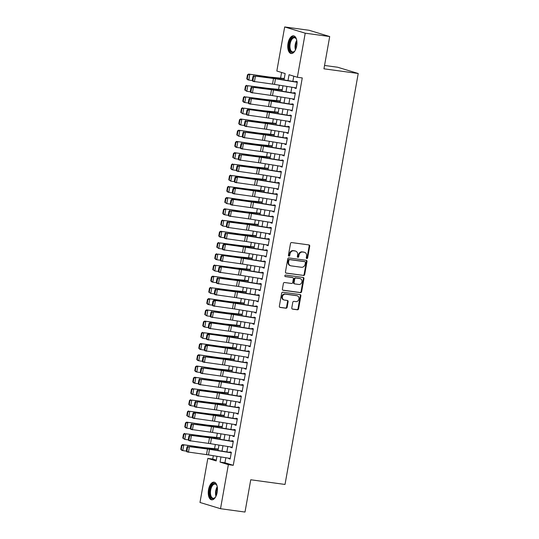<?xml version="1.0" encoding="UTF-8"?>
<svg xmlns="http://www.w3.org/2000/svg" width="539" height="539" viewBox="0 0 539 539"><rect width="100%" height="100%" fill="white"/><g stroke="black" fill="none" stroke-linecap="round" stroke-linejoin="round"><path stroke-width="0.81" d="M306.832 258.552A0.788 0.674 106.9 0 0 307.648 257.871L309.73 246.161A1.125 0.97 106.9 0 0 308.968 244.928L291.666 242.57A1.125 0.97 106.9 0 0 290.508 243.54L288.419 255.25A0.788 0.674 106.9 0 0 289.766 255.432L290.036 253.916A3.591 3.093 106.9 0 1 293.742 250.81L295.183 251.006A3.591 3.093 106.9 0 1 295.601 251.1A3.591 3.093 106.9 0 1 297.629 254.954L297.36 256.47A0.788 0.674 106.9 0 0 298.707 256.652L298.977 255.136A3.591 3.093 106.9 0 1 302.682 252.03L304.124 252.225A3.591 3.093 106.9 0 1 304.542 252.319A3.591 3.093 106.9 0 1 306.57 256.173L306.3 257.689A0.788 0.674 106.9 0 0 306.832 258.552M306.489 258.376A0.788 0.674 106.9 0 0 307.089 257.703L309.177 245.993A1.125 0.97 106.9 0 0 308.78 244.901M288.608 255.937A0.788 0.674 106.9 0 0 289.214 255.264L289.483 253.748L290.036 253.916M297.548 257.157A0.788 0.674 106.9 0 0 298.155 256.483L298.424 254.967L298.977 255.136M208.519 489.675A8.92 4.48 97.8 0 1 214.057 482.156A8.92 4.48 97.8 0 1 217.183 492.309A8.92 4.48 97.8 0 1 211.645 499.828A8.92 4.48 97.8 0 1 208.519 489.675M288.021 43.356A8.92 4.48 97.8 0 1 293.56 35.837A8.92 4.48 97.8 0 1 296.679 45.99A8.92 4.48 97.8 0 1 291.148 53.509A8.92 4.48 97.8 0 1 288.021 43.356M291.794 307.89A1.125 0.97 106.9 0 0 292.562 309.123L297.413 309.79A1.125 0.97 106.9 0 0 298.572 308.82L300.89 295.81A1.125 0.97 106.9 0 0 300.122 294.577L282.82 292.219A1.125 0.97 106.9 0 0 281.661 293.189L279.35 306.192A1.125 0.97 106.9 0 0 280.112 307.425L285.973 308.227A1.125 0.97 106.9 0 0 287.132 307.257L288.122 301.692A1.125 0.97 106.9 0 0 287.361 300.459L284.451 300.061A3.005 2.587 106.9 0 1 284.1 299.987A3.005 2.587 106.9 0 1 282.449 296.558A3.005 2.587 106.9 0 1 285.502 294.166L296.895 295.716A3.005 2.587 106.9 0 1 297.238 295.796A3.005 2.587 106.9 0 1 298.896 299.219A3.005 2.587 106.9 0 1 295.844 301.618L293.944 301.355A1.125 0.97 106.9 0 0 292.785 302.325L291.794 307.89M284.019 79.954L285.158 73.553L276.83 71.02L284.68 26.95L309.164 30.292L329.706 36.537L323.952 68.817L358.226 73.493L285.023 484.446L250.75 479.771L245.002 512.05L220.518 508.708L199.982 502.463L207.832 458.393L216.159 460.926L216.981 456.297M329.706 36.537L305.222 33.196L297.373 77.266L289.045 74.732L288.001 80.601M225.834 457.732L224.938 462.772L233.266 465.305L302.271 77.939L297.373 77.266M233.266 465.305L228.368 464.638L220.518 508.708M303.518 275.51A1.125 0.97 106.9 0 0 304.676 274.54L306.994 261.536A1.125 0.97 106.9 0 0 306.226 260.303L288.924 257.945A1.125 0.97 106.9 0 0 287.772 258.915L285.454 271.919A1.125 0.97 106.9 0 0 286.216 273.152L302.965 275.341A1.125 0.97 106.9 0 0 304.124 274.371L306.435 261.368A1.125 0.97 106.9 0 0 306.037 260.276M303.942 278.676L301.624 291.68A1.125 0.97 106.9 0 1 300.466 292.65L283.164 290.292A1.125 0.97 106.9 0 1 282.402 289.059L283.393 283.487A1.125 0.97 106.9 0 1 284.552 282.517L291.565 283.474A1.125 0.97 106.9 0 0 292.724 282.503L293.378 278.811A1.125 0.97 106.9 0 0 292.616 277.578L285.313 276.581A0.788 0.674 106.9 0 1 285.582 275.038L303.174 277.444A1.125 0.97 106.9 0 1 303.942 278.676L303.383 278.508L301.065 291.511L301.624 291.68M294.826 87.689L294.759 88.079L296.147 88.504L297.346 81.766L295.958 81.342L295.823 82.076M292.825 98.92L292.758 99.311L294.146 99.728L295.345 92.991L293.957 92.573L293.822 93.308M290.824 110.145L290.757 110.535L292.145 110.96L293.344 104.222L291.956 103.798L291.828 104.532M288.823 121.376L288.756 121.767L290.144 122.185L291.343 115.447L289.955 115.029L289.827 115.764M286.822 132.601L286.755 132.992L288.143 133.416L289.342 126.678L287.954 126.254L287.826 126.988M284.828 143.832L284.754 144.223L286.142 144.641L287.341 137.903L285.953 137.485L285.825 138.22M282.827 155.057L282.753 155.448L284.141 155.872L285.347 149.135L283.959 148.71L283.824 149.444M280.826 166.288L280.758 166.679L282.146 167.097L283.346 160.359L281.958 159.942L281.823 160.676M278.825 177.513L278.757 177.904L280.145 178.328L281.345 171.591L279.957 171.166L279.822 171.901M276.824 188.744L276.756 189.135L278.144 189.553L279.343 182.815L277.956 182.398L277.828 183.132M274.823 199.969L274.755 200.36L276.143 200.784L277.342 194.047L275.955 193.622L275.827 194.357M272.822 211.2L272.754 211.591L274.142 212.009L275.341 205.271L273.953 204.854L273.825 205.588M270.827 222.432L270.753 222.816L272.141 223.24L273.34 216.503L271.952 216.078L271.824 216.813M268.826 233.656L268.752 234.047L270.14 234.465L271.346 227.727L269.958 227.31L269.823 228.044M266.825 244.888L266.758 245.272L268.146 245.696L269.345 238.959L267.957 238.534L267.822 239.269M264.824 256.113L264.757 256.503L266.145 256.921L267.344 250.184L265.956 249.766L265.821 250.5M262.823 267.344L262.756 267.728L264.144 268.152L265.343 261.415L263.955 260.991L263.827 261.725M260.822 278.569L260.755 278.959L262.143 279.377L263.342 272.646L261.954 272.222L261.826 272.956M258.821 289.8L258.754 290.184L260.142 290.609L261.341 283.871L259.953 283.447L259.825 284.181M256.827 301.025L256.753 301.416L258.141 301.833L259.34 295.102L257.952 294.678L257.824 295.412M254.826 312.256L254.752 312.64L256.14 313.065L257.346 306.327L255.958 305.903L255.823 306.637M252.825 323.481L252.757 323.872L254.145 324.296L255.345 317.559L253.957 317.134L253.822 317.869M250.824 334.712L250.756 335.096L252.144 335.521L253.343 328.783L251.956 328.359L251.821 329.093M248.823 345.937L248.755 346.328L250.143 346.752L251.342 340.015L249.955 339.59L249.826 340.325M246.822 357.168L246.754 357.552L248.142 357.977L249.341 351.239L247.953 350.815L247.825 351.549M244.827 368.393L244.753 368.784L246.141 369.208L247.34 362.471L245.952 362.046L245.824 362.781M242.826 379.624L242.752 380.008L244.14 380.433L245.339 373.695L243.951 373.278L243.823 374.005M240.825 390.849L240.758 391.24L242.146 391.664L243.345 384.927L241.957 384.502L241.822 385.237M238.824 402.081L238.757 402.465L240.145 402.889L241.344 396.152L239.956 395.734L239.821 396.468M236.823 413.305L236.756 413.696L238.144 414.12L239.343 407.383L237.955 406.958L237.827 407.693M234.822 424.537L234.755 424.921L236.143 425.345L237.342 418.608L235.954 418.19L235.826 418.924M232.821 435.761L232.754 436.152L234.142 436.577L235.341 429.839L233.953 429.415L233.825 430.149M230.827 446.993L230.753 447.383L232.141 447.801L233.34 441.064L231.952 440.646L231.824 441.38M293.802 76.181L292.872 81.389M291.842 87.203L290.871 92.62M289.841 98.435L288.877 103.845M287.839 109.66L286.876 115.076M285.838 120.891L284.875 126.301M283.837 132.116L282.874 137.533M281.836 143.347L280.873 148.757M279.835 154.572L278.872 159.989M277.841 165.803L276.878 171.213M275.84 177.035L274.877 182.445M273.839 188.259L272.875 193.669M271.838 199.491L270.874 204.901M269.837 210.715L268.873 216.126M267.836 221.947L266.872 227.357M265.842 233.171L264.871 238.588M263.841 244.403L262.877 249.813M261.839 255.627L260.876 261.044M259.838 266.859L258.875 272.269M257.837 278.084L256.874 283.501M255.836 289.315L254.873 294.725M253.835 300.54L252.872 305.957M251.841 311.771L250.871 317.181M249.84 322.996L248.877 328.413M247.839 334.227L246.875 339.637M245.838 345.452L244.874 350.869M243.837 356.683L242.873 362.093M241.836 367.908L240.872 373.325M239.835 379.139L238.871 384.55M237.84 390.364L236.87 395.781M235.839 401.595L234.876 407.006M233.838 412.82L232.875 418.237M231.837 424.052L230.874 429.462M229.836 435.276L228.873 440.693M227.835 446.508L226.872 451.918M228.826 458.217L228.752 458.608L230.14 459.033L231.346 452.295L229.958 451.871L229.823 452.605M281.587 72.469L280.576 78.142M279.323 85.175L278.575 89.366M277.329 96.4L276.581 100.598M275.328 107.632L274.58 111.829M273.327 118.856L272.579 123.054M271.326 130.088L270.578 134.285M269.325 141.312L268.577 145.51M267.324 152.544L266.576 156.741M265.323 163.768L264.582 167.966M263.328 175L262.581 179.197M261.327 186.224L260.58 190.422M259.326 197.456L258.579 201.653M257.325 208.687L256.577 212.878M255.324 219.912L254.576 224.109M253.323 231.143L252.575 235.334M251.322 242.368L250.581 246.566M249.328 253.599L248.58 257.79M247.327 264.824L246.579 269.022M245.326 276.056L244.578 280.246M243.325 287.28L242.577 291.478M241.324 298.512L240.576 302.702M239.323 309.736L238.575 313.934M237.322 320.968L236.581 325.158M235.327 332.192L234.58 336.39M233.326 343.424L232.578 347.615M231.325 354.649L230.577 358.846M229.324 365.88L228.576 370.071M227.323 377.105L226.575 381.302M225.322 388.336L224.574 392.527M223.328 399.561L222.58 403.758M221.327 410.792L220.579 414.983M219.326 422.017L218.578 426.214M217.325 433.248L216.577 437.439M215.324 444.473L214.576 448.67M213.323 455.704L212.73 459.06L216.294 460.144M358.226 73.493L337.683 67.247L324.552 65.455M284.68 26.95L305.222 33.196M212.73 459.06L207.832 458.393M218.019 450.483L218.982 445.066M220.02 439.251L220.983 433.841M222.021 428.027L222.984 422.61M224.015 416.795L224.985 411.385M226.016 405.571L226.98 400.154M228.017 394.339L228.981 388.929M230.018 383.114L230.982 377.698M232.019 371.883L232.983 366.473M234.02 360.658L234.984 355.241M236.021 349.427L236.985 344.017M238.016 338.202L238.979 332.785M240.017 326.971L240.98 321.561M242.018 315.746L242.981 310.329M244.019 304.515L244.982 299.105M246.02 293.29L246.983 287.873M248.021 282.059L248.984 276.648M250.015 270.834L250.985 265.417M252.016 259.603L252.98 254.192M254.017 248.378L254.981 242.961M256.018 237.147L256.982 231.736M258.019 225.922L258.983 220.505M260.02 214.69L260.984 209.28M262.021 203.466L262.985 198.049M264.016 192.234L264.986 186.824M266.017 181.01L266.98 175.593M268.018 169.778L268.981 164.368M270.019 158.554L270.982 153.137M272.02 147.322L272.983 141.912M274.021 136.091L274.984 130.681M276.022 124.866L276.985 119.456M278.016 113.635L278.986 108.224M280.017 102.41L280.981 96.993M282.018 91.179L282.982 85.768M220.963 456.944L220.047 462.105L228.368 464.638M286.964 86.415L286 91.825M284.963 97.64L283.999 103.057M282.962 108.871L281.998 114.281M280.967 120.096L279.997 125.513M278.966 131.327L278.003 136.738M276.965 142.559L276.002 147.969M274.964 153.783L274.001 159.194M272.963 165.015L272 170.425M270.962 176.24L269.999 181.65M268.961 187.471L267.998 192.881M266.967 198.696L266.003 204.113M264.966 209.927L264.002 215.337M262.965 221.152L262.001 226.569M260.964 232.383L260 237.793M258.963 243.608L257.999 249.025M256.962 254.839L255.998 260.249M254.967 266.064L253.997 271.481M252.966 277.295L252.003 282.705M250.965 288.52L250.002 293.937M248.964 299.751L248.001 305.162M246.963 310.976L246 316.393M244.962 322.207L243.999 327.618M242.961 333.432L241.998 338.849M240.967 344.664L239.996 350.074M238.966 355.888L238.002 361.305M236.965 367.12L236.001 372.53M234.964 378.344L234 383.761M232.963 389.576L231.999 394.986M230.962 400.8L229.998 406.217M228.96 412.032L227.997 417.442M226.966 423.256L225.996 428.673M224.965 434.488L224.002 439.898M222.964 445.713L222.001 451.13M224.938 462.772L220.047 462.105M294.759 88.079L296.187 88.275M292.758 99.311L294.186 99.499M290.757 110.535L292.185 110.731M288.756 121.767L290.184 121.955M286.755 132.992L288.183 133.187M284.754 144.223L286.182 144.418M282.753 155.448L284.181 155.643M280.758 166.679L282.187 166.874M278.757 177.904L280.186 178.099M276.756 189.135L278.185 189.33M274.755 200.36L276.184 200.555M272.754 211.591L274.183 211.787M270.753 222.816L272.182 223.011M268.752 234.047L270.18 234.243M266.758 245.272L268.186 245.467M264.757 256.503L266.185 256.699M262.756 267.728L264.184 267.923M260.755 278.959L262.183 279.155M258.754 290.184L260.182 290.38M256.753 301.416L258.181 301.611M254.752 312.64L256.18 312.836M252.757 323.872L254.186 324.067M250.756 335.096L252.185 335.292M248.755 346.328L250.184 346.523M246.754 357.552L248.183 357.748M244.753 368.784L246.182 368.979M242.752 380.008L244.18 380.204M240.758 391.24L242.186 391.435M238.757 402.465L240.185 402.66M236.756 413.696L238.184 413.891M234.755 424.921L236.183 425.116M232.754 436.152L234.182 436.347M230.753 447.383L232.181 447.572M228.752 458.608L230.18 458.804M304.542 252.319L303.983 252.151A3.591 3.093 106.9 0 0 303.565 252.057L304.124 252.225M298.424 254.967A3.591 3.093 106.9 0 1 302.123 251.861L303.565 252.057M295.601 251.1L295.042 250.931A3.591 3.093 106.9 0 0 294.631 250.837L295.183 251.006M289.483 253.748A3.591 3.093 106.9 0 1 293.189 250.642L294.631 250.837M285.852 273.01L302.965 275.341M305.431 262.567A0.788 0.674 106.9 0 0 304.899 261.698L289.712 259.63A0.788 0.674 106.9 0 0 288.897 260.31L288.614 261.907A3.591 3.093 106.9 0 0 290.642 265.761A3.591 3.093 106.9 0 0 291.06 265.855L301.442 267.27A3.591 3.093 106.9 0 0 305.148 264.164L305.431 262.567M304.522 261.583A0.788 0.674 106.9 0 0 304.34 261.53L304.899 261.698M290.642 265.761L290.09 265.592A3.591 3.093 106.9 0 1 288.062 261.738L288.345 260.142A0.788 0.674 106.9 0 1 289.153 259.461L304.34 261.53M282.8 290.144L299.913 292.482A1.125 0.97 106.9 0 0 301.065 291.511M292.313 277.491A1.125 0.97 106.9 0 0 292.064 277.41L285.01 276.446M298.849 284.471A3.005 2.587 106.9 0 0 301.901 282.072A3.005 2.587 106.9 0 0 300.243 278.65A3.005 2.587 106.9 0 0 299.9 278.575L295.884 278.023A1.125 0.97 106.9 0 0 294.725 279L294.072 282.692A1.125 0.97 106.9 0 0 294.833 283.925L298.849 284.471M300.243 278.65L299.691 278.481A3.005 2.587 106.9 0 0 299.34 278.407L299.9 278.575M294.281 283.757A1.125 0.97 106.9 0 1 293.512 282.524L294.173 278.831A1.125 0.97 106.9 0 1 295.332 277.854L299.34 278.407M303.383 278.508A1.125 0.97 106.9 0 0 302.985 277.417M297.238 295.796L296.686 295.628A3.005 2.587 106.9 0 0 296.335 295.547L296.895 295.716M284.1 299.987L283.548 299.819A3.005 2.587 106.9 0 1 281.89 296.389A3.005 2.587 106.9 0 1 284.949 293.998L296.335 295.547M279.748 307.284L285.421 308.059A1.125 0.97 106.9 0 0 286.58 307.089L287.57 301.523A1.125 0.97 106.9 0 0 287.172 300.432M292.192 308.982L296.861 309.622A1.125 0.97 106.9 0 0 298.013 308.645L300.331 295.642A1.125 0.97 106.9 0 0 299.933 294.55M284.275 78.505L269.951 77.09A5.713 0.398 -169.9 0 1 268.22 76.875L248.587 74.065L269.426 77.272A8.577 0.6 10.1 0 0 272.02 77.596L284.221 78.802M247.96 74.995L247.475 74.84L246.774 78.768L247.26 78.93L247.96 74.995L249.793 74.463L248.796 80.075L252.353 80.587M247.26 78.93L248.796 80.075L247.583 79.678L246.774 78.768M247.475 74.84L248.587 74.065M296.248 87.924L274.492 84.387A5.713 0.398 10.1 0 0 272.512 84.097L252.858 81.315L252.259 80.446L252.885 80.628L253.586 76.7L252.959 76.518L252.259 80.446M297.245 82.305L275.49 78.775A5.713 0.398 10.1 0 0 273.509 78.485L255.419 76.147L271.946 78.04A8.577 0.6 -169.9 0 1 274.924 78.478L295.864 81.874M253.586 76.7L255.419 76.147L254.421 81.76L252.885 80.628M253.862 75.703L252.959 76.518M295.183 50.457A7.714 3.881 97.8 0 1 294.523 51.299A7.714 3.881 97.8 0 1 290.332 51.171A7.714 3.881 97.8 0 1 289.389 43.639A7.714 3.881 97.8 0 1 292.461 37.622A7.714 3.881 97.8 0 1 296.221 38.862A7.714 3.881 97.8 0 1 296.632 39.852M296.349 39.125A7.148 3.591 -82.2 0 0 294.59 37.764A7.148 3.591 -82.2 0 0 290.157 43.787A7.148 3.591 -82.2 0 0 292.657 51.926A7.148 3.591 -82.2 0 0 294.718 51.084M294.099 35.978A8.86 4.453 -82.2 0 0 288.83 43.47A8.86 4.453 -82.2 0 0 291.707 53.516M215.681 496.776A7.714 3.881 97.8 0 1 215.021 497.625A7.714 3.881 97.8 0 1 214.34 498.231A7.714 3.881 97.8 0 1 209.711 493.899A7.714 3.881 97.8 0 1 212.932 483.961A7.714 3.881 97.8 0 1 216.718 485.181A7.714 3.881 97.8 0 1 217.129 486.171M216.846 485.444A7.148 3.591 -82.2 0 0 215.088 484.083A7.148 3.591 -82.2 0 0 213.471 484.561A7.148 3.591 -82.2 0 0 210.439 492.242A7.148 3.591 -82.2 0 0 213.161 498.245A7.148 3.591 -82.2 0 0 214.778 497.766A7.148 3.591 -82.2 0 0 215.216 497.403M214.596 482.297A8.86 4.453 -82.2 0 0 212.824 482.904A8.86 4.453 -82.2 0 0 209.071 492.208A8.86 4.453 -82.2 0 0 212.204 499.835M282.274 89.737L267.95 88.315A5.713 0.398 -169.9 0 1 266.219 88.106L247.792 85.694L267.425 88.497A8.577 0.6 10.1 0 0 270.019 88.82L282.227 90.026M245.959 86.227L245.474 86.065L244.773 90L245.258 90.154L245.959 86.227L247.792 85.694L246.795 91.307L250.359 91.819M245.258 90.154L246.795 91.307L244.773 90M245.474 86.065L246.586 85.297M280.273 100.961L265.949 99.547A5.713 0.398 -169.9 0 1 264.218 99.331L245.791 96.919L265.431 99.728A8.577 0.6 10.1 0 0 268.018 100.052L280.226 101.258M243.958 97.451L243.473 97.296L242.772 101.224L243.257 101.386L243.958 97.451L245.791 96.919L244.794 102.531L248.358 103.043M243.257 101.386L244.794 102.531L243.588 102.134L242.772 101.224M243.473 97.296L244.585 96.521M278.279 112.193L263.948 110.771A5.713 0.398 -169.9 0 1 262.224 110.562L243.79 108.15L263.43 110.96A8.577 0.6 10.1 0 0 266.023 111.277L278.225 112.483M241.957 108.683L241.472 108.521L240.778 112.456L241.256 112.611L241.957 108.683L243.79 108.15L242.793 113.763L246.357 114.275M241.256 112.611L242.793 113.763L240.778 112.456M241.472 108.521L242.584 107.753M276.278 123.418L261.947 122.003A5.713 0.398 -169.9 0 1 260.222 121.787L240.583 118.978L261.428 122.185A8.577 0.6 10.1 0 0 264.022 122.508L276.224 123.714M239.956 119.907L239.478 119.752L238.777 123.68L239.255 123.842L239.956 119.907L241.795 119.375L240.792 124.987L244.356 125.499M239.255 123.842L240.792 124.987L239.585 124.59L238.777 123.68M239.478 119.752L240.583 118.978M294.247 99.149L272.491 95.619A5.713 0.398 10.1 0 0 270.511 95.329L250.857 92.54L250.258 91.677L250.884 91.852L251.585 87.924L250.958 87.749L250.258 91.677M295.244 93.537L273.489 90.006A5.713 0.398 10.1 0 0 271.508 89.71L253.418 87.372L269.945 89.265A8.577 0.6 -169.9 0 1 272.923 89.703L293.863 93.106M251.585 87.924L253.418 87.372L252.42 92.991L250.884 91.852M251.861 86.927L250.958 87.749M292.246 110.38L270.49 106.843A5.713 0.398 10.1 0 0 268.51 106.554L248.856 103.771L248.257 102.902L248.883 103.084L249.584 99.156L248.957 98.974L248.257 102.902M293.25 104.761L271.488 101.231A5.713 0.398 10.1 0 0 269.507 100.941L251.417 98.603L267.95 100.497A8.577 0.6 -169.9 0 1 270.922 100.934L291.862 104.33M249.584 99.156L251.417 98.603L250.419 104.216L248.883 103.084M249.86 98.159L248.957 98.974M290.245 121.605L268.489 118.075A5.713 0.398 10.1 0 0 266.509 117.785L246.862 114.996L246.262 114.133L246.882 114.308L247.583 110.38L246.956 110.205L246.262 114.133M291.249 115.993L269.493 112.462A5.713 0.398 10.1 0 0 267.506 112.166L247.859 109.383L265.949 111.721A8.577 0.6 -169.9 0 1 268.921 112.159L289.861 115.562M247.583 110.38L249.422 109.828L248.418 115.447L246.882 114.308M247.859 109.383L246.956 110.205M288.244 132.837L266.488 129.299A5.713 0.398 10.1 0 0 264.508 129.01L244.861 126.227L244.261 125.358L244.881 125.54L245.582 121.612L244.962 121.43L244.261 125.358M289.248 127.217L267.492 123.687A5.713 0.398 10.1 0 0 265.511 123.397L247.421 121.059L263.948 122.953A8.577 0.6 -169.9 0 1 266.92 123.391L287.86 126.786M245.582 121.612L247.421 121.059L246.417 126.672L244.881 125.54M245.858 120.615L244.962 121.43M274.277 134.649L259.946 133.227A5.713 0.398 -169.9 0 1 258.221 133.018L238.582 130.209L259.427 133.416A8.577 0.6 10.1 0 0 262.021 133.733L274.223 134.945M237.955 131.139L237.477 130.977L236.776 134.912L237.261 135.067L237.955 131.139L239.794 130.606L238.79 136.219L242.355 136.731M237.261 135.067L238.79 136.219L236.776 134.912M237.477 130.977L238.582 130.209M286.249 144.061L264.487 140.531A5.713 0.398 10.1 0 0 262.506 140.241L242.86 137.458L242.26 136.589L242.887 136.765L243.581 132.837L242.961 132.661L242.26 136.589M287.247 138.449L265.491 134.918A5.713 0.398 10.1 0 0 263.51 134.622L245.42 132.284L261.947 134.177A8.577 0.6 -169.9 0 1 264.918 134.615L285.859 138.018M243.581 132.837L245.42 132.284L244.423 137.903L242.887 136.765M243.857 131.839L242.961 132.661M272.276 145.874L257.952 144.459A5.713 0.398 -169.9 0 1 256.22 144.243L236.587 141.434L257.426 144.641A8.577 0.6 10.1 0 0 260.02 144.964L272.222 146.17M235.961 142.363L235.476 142.208L234.775 146.136L235.26 146.298L235.961 142.363L237.793 141.831L236.789 147.443L240.354 147.956M235.26 146.298L236.789 147.443L235.583 147.053L234.775 146.136M235.476 142.208L236.587 141.434M284.248 155.293L262.493 151.755A5.713 0.398 10.1 0 0 260.505 151.466L240.859 148.683L240.259 147.814L240.886 147.996L241.587 144.068L240.96 143.886L240.259 147.814M285.246 149.674L263.49 146.143A5.713 0.398 10.1 0 0 261.509 145.853L243.419 143.515L259.946 145.409A8.577 0.6 -169.9 0 1 262.917 145.847L283.858 149.242M241.587 144.068L243.419 143.515L242.422 149.128L240.886 147.996M241.856 143.071L240.96 143.886M270.275 157.105L255.951 155.69A5.713 0.398 -169.9 0 1 254.219 155.475L234.586 152.665L255.425 155.872A8.577 0.6 10.1 0 0 258.019 156.189L270.221 157.401M233.96 153.595L233.475 153.433L232.774 157.368L233.259 157.523L233.96 153.595L235.792 153.063L234.795 158.675L238.353 159.187M233.259 157.523L234.795 158.675L232.774 157.368M233.475 153.433L234.586 152.665M282.247 166.517L260.492 162.987A5.713 0.398 10.1 0 0 258.511 162.697L238.858 159.915L238.258 159.045L238.885 159.221L239.585 155.293L238.959 155.117L238.258 159.045M283.244 160.905L261.489 157.375A5.713 0.398 10.1 0 0 259.508 157.078L241.418 154.74L257.945 156.633A8.577 0.6 -169.9 0 1 260.923 157.071L281.863 160.474M239.585 155.293L241.418 154.74L240.421 160.359L238.885 159.221M239.862 154.295L238.959 155.117M268.274 168.33L253.95 166.915A5.713 0.398 -169.9 0 1 252.218 166.699L233.791 164.287L253.431 167.097A8.577 0.6 10.1 0 0 256.018 167.42L268.227 168.626M231.959 164.819L231.474 164.665L230.773 168.592L231.258 168.754L231.959 164.819L233.791 164.287L232.794 169.9L236.358 170.412M231.258 168.754L232.794 169.9L231.581 169.509L230.773 168.592M231.474 164.665L232.585 163.89M280.246 177.749L258.491 174.212A5.713 0.398 10.1 0 0 256.51 173.922L236.857 171.139L236.257 170.277L236.884 170.452L237.584 166.524L236.958 166.342L236.257 170.277M281.243 172.13L259.488 168.599A5.713 0.398 10.1 0 0 257.507 168.309L239.417 165.972L255.951 167.865A8.577 0.6 -169.9 0 1 258.922 168.303L279.862 171.698M237.584 166.524L239.417 165.972L238.42 171.584L236.884 170.452M237.861 165.527L236.958 166.342M266.279 179.561L251.949 178.146A5.713 0.398 -169.9 0 1 250.217 177.931L231.79 175.519L251.43 178.328A8.577 0.6 10.1 0 0 254.024 178.645L266.226 179.858M229.958 176.051L229.473 175.889L228.772 179.824L229.257 179.979L229.958 176.051L231.79 175.519L230.793 181.131L234.357 181.643M229.257 179.979L230.793 181.131L228.772 179.824M229.473 175.889L230.584 175.121M278.245 188.973L256.49 185.443A5.713 0.398 10.1 0 0 254.509 185.153L234.856 182.371L234.256 181.502L234.883 181.677L235.583 177.749L234.957 177.574L234.256 181.502M279.249 183.361L257.494 179.831A5.713 0.398 10.1 0 0 255.506 179.534L235.86 176.752L253.95 179.089A8.577 0.6 -169.9 0 1 256.921 179.527L277.861 182.93M235.583 177.749L237.423 177.196L236.419 182.815L234.883 181.677M235.86 176.752L234.957 177.574M264.278 190.786L249.948 189.371A5.713 0.398 -169.9 0 1 248.223 189.155L229.789 186.743L249.429 189.553A8.577 0.6 10.1 0 0 252.023 189.876L264.225 191.082M227.957 187.276L227.478 187.121L226.778 191.049L227.256 191.21L227.957 187.276L229.789 186.743L228.792 192.356L232.356 192.868M227.256 191.21L228.792 192.356L227.586 191.965L226.778 191.049M227.478 187.121L228.583 186.346M276.244 200.205L254.489 196.668A5.713 0.398 10.1 0 0 252.508 196.378L232.861 193.595L232.262 192.733L232.882 192.908L233.582 188.98L232.963 188.798L232.262 192.733M277.248 194.586L255.493 191.055A5.713 0.398 10.1 0 0 253.505 190.766L233.859 187.983L251.949 190.321A8.577 0.6 -169.9 0 1 254.92 190.759L275.86 194.155M233.582 188.98L235.422 188.428L234.418 194.04L232.882 192.908M233.859 187.983L232.963 188.798M262.277 202.017L247.947 200.602A5.713 0.398 -169.9 0 1 246.222 200.387L226.582 197.577L247.428 200.784A8.577 0.6 10.1 0 0 250.022 201.101L262.224 202.314M225.956 198.507L225.477 198.345L224.776 202.28L225.255 202.435L225.956 198.507L227.795 197.975L226.791 203.587L230.355 204.099M225.255 202.435L226.791 203.587L224.776 202.28M225.477 198.345L226.582 197.577M274.243 211.429L252.488 207.899A5.713 0.398 10.1 0 0 250.507 207.609L230.86 204.827L230.261 203.958L230.881 204.14L231.581 200.205L230.962 200.03L230.261 203.958M275.247 205.817L253.492 202.287A5.713 0.398 10.1 0 0 251.511 201.99L231.858 199.208L249.948 201.546A8.577 0.6 -169.9 0 1 252.919 201.984L273.859 205.386M231.581 200.205L233.421 199.652L232.417 205.271L230.881 204.14M231.858 199.208L230.962 200.03M260.276 213.242L245.946 211.827A5.713 0.398 -169.9 0 1 244.221 211.611L224.581 208.802L245.427 212.009A8.577 0.6 10.1 0 0 248.021 212.332L260.222 213.538M223.954 209.738L223.476 209.577L222.775 213.505L223.261 213.666L223.954 209.738L225.794 209.199L224.79 214.818L228.354 215.324M223.261 213.666L224.79 214.818L223.584 214.421L222.775 213.505M223.476 209.577L224.581 208.802M272.249 222.661L250.494 219.13A5.713 0.398 10.1 0 0 248.506 218.834L228.859 216.051L228.26 215.189L228.886 215.364L229.58 211.436L228.96 211.254L228.26 215.189M273.246 217.049L251.491 213.511A5.713 0.398 10.1 0 0 249.51 213.222L231.42 210.884L247.947 212.777A8.577 0.6 -169.9 0 1 250.918 213.215L271.858 216.611M229.58 211.436L231.42 210.884L230.422 216.496L228.886 215.364M229.857 210.439L228.96 211.254M270.248 233.886L248.492 230.355A5.713 0.398 10.1 0 0 246.505 230.065L226.858 227.283L226.259 226.414L226.885 226.596L227.586 222.661L226.959 222.486L226.259 226.414M271.245 228.273L249.49 224.743A5.713 0.398 10.1 0 0 247.509 224.446L229.419 222.108L245.946 224.002A8.577 0.6 -169.9 0 1 248.924 224.44L269.857 227.842M227.586 222.661L229.419 222.108L228.421 227.727L226.885 226.596M227.856 221.664L226.959 222.486M268.247 245.117L246.491 241.587A5.713 0.398 10.1 0 0 244.511 241.29L224.857 238.507L224.258 237.645L224.884 237.82L225.585 233.892L224.958 233.71L224.258 237.645M269.244 239.505L247.489 235.967A5.713 0.398 10.1 0 0 245.508 235.678L227.418 233.34L243.945 235.233A8.577 0.6 -169.9 0 1 246.923 235.671L267.863 239.067M225.585 233.892L227.418 233.34L226.42 238.952L224.884 237.82M225.861 232.895L224.958 233.71M258.275 224.473L243.951 223.058A5.713 0.398 -169.9 0 1 242.22 222.843L223.793 220.431L243.426 223.24A8.577 0.6 10.1 0 0 246.02 223.557L258.221 224.77M221.96 220.963L221.475 220.801L220.774 224.736L221.259 224.891L221.96 220.963L223.793 220.431L222.789 226.043L226.353 226.555M221.259 224.891L222.789 226.043L220.774 224.736M221.475 220.801L222.587 220.033M256.274 235.705L241.95 234.283A5.713 0.398 -169.9 0 1 240.219 234.067L220.586 231.258L241.425 234.465A8.577 0.6 10.1 0 0 244.019 234.788L256.22 235.994M219.959 232.194L219.474 232.033L218.773 235.961L219.258 236.122L219.959 232.194L221.792 231.655L220.795 237.275L224.352 237.78M219.258 236.122L220.795 237.275L219.582 236.877L218.773 235.961M219.474 232.033L220.586 231.258M254.273 246.929L239.949 245.514A5.713 0.398 -169.9 0 1 238.218 245.299L219.791 242.887L239.431 245.696A8.577 0.6 10.1 0 0 242.018 246.013L254.226 247.226M217.958 243.419L217.473 243.264L216.772 247.192L217.257 247.347L217.958 243.419L219.791 242.887L218.794 248.499L222.358 249.011M217.257 247.347L218.794 248.499L216.772 247.192M217.473 243.264L218.585 242.489M266.246 256.342L244.49 252.811A5.713 0.398 10.1 0 0 242.51 252.522L222.856 249.739L222.257 248.87L222.883 249.052L223.584 245.117L222.957 244.942L222.257 248.87M267.243 250.729L245.488 247.199A5.713 0.398 10.1 0 0 243.507 246.909L223.86 244.12L241.95 246.458A8.577 0.6 -169.9 0 1 244.922 246.896L265.862 250.298M223.584 245.117L225.417 244.565L224.419 250.184L222.883 249.052M223.86 244.12L222.957 244.942M252.279 258.161L237.948 256.739A5.713 0.398 -169.9 0 1 236.217 256.524L217.79 254.112L237.429 256.921A8.577 0.6 10.1 0 0 240.023 257.244L252.225 258.45M215.957 254.651L215.472 254.489L214.771 258.417L215.256 258.579L215.957 254.651L217.79 254.112L216.793 259.731L220.357 260.236M215.256 258.579L216.793 259.731L215.587 259.333L214.771 258.417M215.472 254.489L216.584 253.714M264.245 267.573L242.489 264.043A5.713 0.398 10.1 0 0 240.509 263.746L220.855 260.964L220.262 260.101L220.882 260.276L221.583 256.348L220.956 256.166L220.262 260.101M265.249 261.961L243.493 258.424A5.713 0.398 10.1 0 0 241.506 258.134L221.859 255.351L239.949 257.689A8.577 0.6 -169.9 0 1 242.921 258.127L263.861 261.523M221.583 256.348L223.422 255.796L222.418 261.408L220.882 260.276M221.859 255.351L220.956 256.166M250.278 269.385L235.947 267.971A5.713 0.398 -169.9 0 1 234.222 267.755L215.789 265.343L235.428 268.152A8.577 0.6 10.1 0 0 238.022 268.476L250.224 269.682M213.956 265.875L213.478 265.72L212.777 269.648L213.255 269.803L213.956 265.875L215.789 265.343L214.791 270.955L218.356 271.467M213.255 269.803L214.791 270.955L212.777 269.648M213.478 265.72L214.583 264.945M262.244 278.798L240.488 275.267A5.713 0.398 10.1 0 0 238.507 274.978L218.861 272.195L218.261 271.326L218.881 271.508L219.582 267.573L218.962 267.398L218.261 271.326M263.248 273.185L241.492 269.655A5.713 0.398 10.1 0 0 239.511 269.365L219.858 266.576L237.948 268.914A8.577 0.6 -169.9 0 1 240.92 269.352L261.86 272.754M219.582 267.573L221.421 267.027L220.417 272.64L218.881 271.508M219.858 266.576L218.962 267.398M248.277 280.617L233.946 279.195A5.713 0.398 -169.9 0 1 232.221 278.98L212.582 276.17L233.427 279.377A8.577 0.6 10.1 0 0 236.021 279.701L248.223 280.907M211.955 277.107L211.477 276.945L210.776 280.873L211.254 281.035L211.955 277.107L213.794 276.568L212.79 282.187L216.355 282.692M211.254 281.035L212.79 282.187L211.584 281.789L210.776 280.873M211.477 276.945L212.582 276.17M260.249 290.029L238.487 286.499A5.713 0.398 10.1 0 0 236.506 286.202L216.86 283.42L216.26 282.557L216.88 282.732L217.581 278.804L216.961 278.623L216.26 282.557M261.247 284.417L239.491 280.88A5.713 0.398 10.1 0 0 237.51 280.59L219.42 278.252L235.947 280.145A8.577 0.6 -169.9 0 1 238.918 280.583L259.859 283.986M217.581 278.804L219.42 278.252L218.416 283.864L216.88 282.732M217.857 277.807L216.961 278.623M246.276 291.842L231.945 290.427A5.713 0.398 -169.9 0 1 230.22 290.211L211.793 287.799L231.426 290.609A8.577 0.6 10.1 0 0 234.02 290.932L246.222 292.138M209.961 288.331L209.476 288.176L208.775 292.104L209.26 292.259L209.961 288.331L211.793 287.799L210.789 293.411L214.354 293.923M209.26 292.259L210.789 293.411L208.775 292.104M209.476 288.176L210.587 287.402M258.248 301.254L236.493 297.723A5.713 0.398 10.1 0 0 234.505 297.434L214.859 294.651L214.259 293.782L214.886 293.964L215.587 290.029L214.96 289.854L214.259 293.782M259.246 295.642L237.49 292.111A5.713 0.398 10.1 0 0 235.509 291.821L217.419 289.483L233.946 291.377A8.577 0.6 -169.9 0 1 236.917 291.808L257.858 295.21M215.587 290.029L217.419 289.483L216.422 295.096L214.886 293.964M215.856 289.032L214.96 289.854M244.275 303.073L229.951 301.651A5.713 0.398 -169.9 0 1 228.219 301.436L208.586 298.626L229.425 301.833A8.577 0.6 10.1 0 0 232.019 302.157L244.221 303.363M207.96 299.563L207.475 299.401L206.774 303.329L207.259 303.491L207.96 299.563L209.792 299.024L208.788 304.643L212.353 305.148M207.259 303.491L208.788 304.643L207.582 304.245L206.774 303.329M207.475 299.401L208.586 298.626M256.247 312.485L234.492 308.955A5.713 0.398 10.1 0 0 232.511 308.658L212.858 305.876L212.258 305.013L212.885 305.189L213.585 301.261L212.959 301.079L212.258 305.013M257.244 306.873L235.489 303.336A5.713 0.398 10.1 0 0 233.508 303.046L213.855 300.263L231.945 302.601A8.577 0.6 -169.9 0 1 234.923 303.039L255.863 306.442M213.585 301.261L215.418 300.708L214.421 306.32L212.885 305.189M213.855 300.263L212.959 301.079M242.274 314.298L227.95 312.883A5.713 0.398 -169.9 0 1 226.218 312.667L206.585 309.858L227.424 313.065A8.577 0.6 10.1 0 0 230.018 313.388L242.227 314.594M205.959 310.787L205.474 310.632L204.773 314.56L205.258 314.715L205.959 310.787L207.791 310.255L206.794 315.867L210.358 316.38M205.258 314.715L206.794 315.867L204.773 314.56M205.474 310.632L206.585 309.858M254.246 323.71L232.491 320.179A5.713 0.398 10.1 0 0 230.51 319.89L210.857 317.107L210.257 316.238L210.884 316.42L211.584 312.485L210.958 312.31L210.257 316.238M255.243 318.098L233.488 314.567A5.713 0.398 10.1 0 0 231.507 314.277L213.417 311.94L229.944 313.833A8.577 0.6 -169.9 0 1 232.922 314.264L253.862 317.666M211.584 312.485L213.417 311.94L212.42 317.552L210.884 316.42M211.861 311.495L210.958 312.31M240.273 325.529L225.949 324.107A5.713 0.398 -169.9 0 1 224.217 323.892L204.584 321.089L225.43 324.289A8.577 0.6 10.1 0 0 228.017 324.613L240.226 325.819M203.958 322.019L203.472 321.857L202.772 325.785L203.257 325.947L203.958 322.019L205.79 321.48L204.793 327.099L208.357 327.604M203.257 325.947L204.793 327.099L203.587 326.701L202.772 325.785M203.472 321.857L204.584 321.089M252.245 334.941L230.49 331.411A5.713 0.398 10.1 0 0 228.509 331.114L208.856 328.332L208.256 327.469L208.883 327.645L209.583 323.717L208.957 323.535L208.256 327.469M253.249 329.329L231.487 325.792A5.713 0.398 10.1 0 0 229.506 325.502L209.86 322.72L227.95 325.057A8.577 0.6 -169.9 0 1 230.921 325.495L251.861 328.898M209.583 323.717L211.416 323.164L210.419 328.777L208.883 327.645M209.86 322.72L208.957 323.535M238.278 336.754L223.948 335.339A5.713 0.398 -169.9 0 1 222.216 335.123L203.789 332.711L223.429 335.521A8.577 0.6 10.1 0 0 226.023 335.844L238.225 337.05M201.957 333.243L201.471 333.089L200.777 337.016L201.256 337.171L201.957 333.243L203.789 332.711L202.792 338.324L206.356 338.836M201.256 337.171L202.792 338.324L200.777 337.016M201.471 333.089L202.583 332.314M236.277 347.985L221.947 346.564A5.713 0.398 -169.9 0 1 220.222 346.348L200.582 343.545L221.428 346.745A8.577 0.6 10.1 0 0 224.022 347.069L236.223 348.275M199.956 344.475L199.477 344.313L198.776 348.241L199.255 348.403L199.956 344.475L201.788 343.936L200.791 349.555L204.355 350.06M199.255 348.403L200.791 349.555L199.585 349.157L198.776 348.241M199.477 344.313L200.582 343.545M234.276 359.21L219.946 357.795A5.713 0.398 -169.9 0 1 218.221 357.579L198.581 354.77L219.427 357.977A8.577 0.6 10.1 0 0 222.021 358.3L234.222 359.506M197.954 355.7L197.476 355.545L196.775 359.473L197.261 359.634L197.954 355.7L199.794 355.167L198.79 360.78L202.354 361.292M197.261 359.634L198.79 360.78L197.584 360.382L196.775 359.473M197.476 355.545L198.581 354.77M250.244 346.166L228.489 342.636A5.713 0.398 10.1 0 0 226.508 342.346L206.861 339.563L206.262 338.694L206.882 338.876L207.582 334.941L206.956 334.766L206.262 338.694M251.248 340.554L229.493 337.023A5.713 0.398 10.1 0 0 227.505 336.734L207.859 333.951L225.949 336.289A8.577 0.6 -169.9 0 1 228.92 336.727L249.86 340.122M207.582 334.941L209.422 334.396L208.418 340.008L206.882 338.876M207.859 333.951L206.956 334.766M248.243 357.397L226.488 353.867A5.713 0.398 10.1 0 0 224.507 353.571L204.86 350.788L204.261 349.926L204.881 350.101L205.581 346.173L204.961 345.998L204.261 349.926M249.247 351.785L227.492 348.248A5.713 0.398 10.1 0 0 225.511 347.958L205.858 345.176L223.948 347.514A8.577 0.6 -169.9 0 1 226.919 347.951L247.859 351.354M205.581 346.173L207.421 345.62L206.417 351.233L204.881 350.101M205.858 345.176L204.961 345.998M246.249 368.622L224.487 365.092A5.713 0.398 10.1 0 0 222.506 364.802L202.859 362.019L202.26 361.15L202.886 361.332L203.58 357.397L202.96 357.222L202.26 361.15M247.246 363.01L225.491 359.479A5.713 0.398 10.1 0 0 223.51 359.19L205.42 356.852L221.947 358.745A8.577 0.6 -169.9 0 1 224.918 359.183L245.858 362.579M203.58 357.397L205.42 356.852L204.416 362.464L202.886 361.332M203.857 356.407L202.96 357.222M232.275 370.441L217.951 369.02A5.713 0.398 -169.9 0 1 216.22 368.804L196.587 366.001L217.426 369.202A8.577 0.6 10.1 0 0 220.02 369.525L232.221 370.731M195.96 366.931L195.475 366.769L194.774 370.697L195.259 370.859L195.96 366.931L197.793 366.392L196.789 372.011L200.353 372.516M195.259 370.859L196.789 372.011L195.583 371.614L194.774 370.697M195.475 366.769L196.587 366.001M244.248 379.854L222.492 376.323A5.713 0.398 10.1 0 0 220.505 376.027L200.858 373.244L200.259 372.382L200.885 372.557L201.586 368.629L200.959 368.454L200.259 372.382M245.245 374.241L223.49 370.704A5.713 0.398 10.1 0 0 221.509 370.414L203.419 368.076L219.946 369.97A8.577 0.6 -169.9 0 1 222.917 370.408L243.857 373.81M201.586 368.629L203.419 368.076L202.421 373.689L200.885 372.557M201.856 367.632L200.959 368.454M230.274 381.666L215.95 380.251A5.713 0.398 -169.9 0 1 214.219 380.035L194.586 377.226L215.425 380.433A8.577 0.6 10.1 0 0 218.019 380.756L230.22 381.962M193.959 378.156L193.474 378.001L192.773 381.929L193.258 382.09L193.959 378.156L195.792 377.623L194.795 383.236L198.352 383.748M193.258 382.09L194.795 383.236L193.582 382.838L192.773 381.929M193.474 378.001L194.586 377.226M242.247 391.085L220.491 387.548A5.713 0.398 10.1 0 0 218.511 387.258L198.857 384.475L198.258 383.606L198.884 383.788L199.585 379.854L198.958 379.678L198.258 383.606M243.244 385.466L221.489 381.935A5.713 0.398 10.1 0 0 219.508 381.646L201.418 379.308L217.945 381.201A8.577 0.6 -169.9 0 1 220.923 381.639L241.863 385.035M199.585 379.854L201.418 379.308L200.42 384.92L198.884 383.788M199.861 378.863L198.958 379.678M228.273 392.897L213.949 391.476A5.713 0.398 -169.9 0 1 212.218 391.26L193.791 388.855L213.424 391.658A8.577 0.6 10.1 0 0 216.018 391.981L228.226 393.187M191.958 389.387L191.473 389.225L190.772 393.153L191.257 393.315L191.958 389.387L193.791 388.855L192.794 394.467L196.358 394.972M191.257 393.315L192.794 394.467L191.581 394.07L190.772 393.153M191.473 389.225L192.585 388.457M240.246 402.31L218.49 398.779A5.713 0.398 10.1 0 0 216.51 398.483L196.856 395.7L196.257 394.838L196.883 395.013L197.584 391.085L196.957 390.91L196.257 394.838M241.243 396.697L219.488 393.167A5.713 0.398 10.1 0 0 217.507 392.87L199.417 390.532L215.944 392.426A8.577 0.6 -169.9 0 1 218.922 392.864L239.862 396.266M197.584 391.085L199.417 390.532L198.419 396.145L196.883 395.013M197.86 390.088L196.957 390.91M226.272 404.122L211.948 402.707A5.713 0.398 -169.9 0 1 210.217 402.492L191.79 400.079L211.429 402.889A8.577 0.6 10.1 0 0 214.017 403.212L226.225 404.418M189.957 400.612L189.472 400.457L188.771 404.385L189.256 404.546L189.957 400.612L191.79 400.079L190.793 405.692L194.357 406.204M189.256 404.546L190.793 405.692L189.587 405.294L188.771 404.385M189.472 400.457L190.584 399.682M238.245 413.541L216.489 410.004A5.713 0.398 10.1 0 0 214.509 409.714L194.855 406.932L194.256 406.062L194.882 406.244L195.583 402.316L194.956 402.134L194.256 406.062M239.249 407.922L217.487 404.391A5.713 0.398 10.1 0 0 215.506 404.102L197.415 401.764L213.949 403.657A8.577 0.6 -169.9 0 1 216.921 404.095L237.861 407.491M195.583 402.316L197.415 401.764L196.418 407.376L194.882 406.244M195.859 401.319L194.956 402.134M224.278 415.353L209.947 413.932A5.713 0.398 -169.9 0 1 208.222 413.723L189.789 411.311L209.428 414.114A8.577 0.6 10.1 0 0 212.022 414.437L224.224 415.643M187.956 411.843L187.471 411.681L186.777 415.616L187.255 415.771L187.956 411.843L189.789 411.311L188.791 416.923L192.356 417.429M187.255 415.771L188.791 416.923L186.777 415.616M187.471 411.681L188.583 410.913M222.277 426.578L207.946 425.163A5.713 0.398 -169.9 0 1 206.221 424.948L186.582 422.138L207.427 425.345A8.577 0.6 10.1 0 0 210.021 425.669L222.223 426.875M185.955 423.068L185.477 422.913L184.776 426.841L185.254 427.003L185.955 423.068L187.794 422.536L186.79 428.148L190.355 428.66M185.254 427.003L186.79 428.148L185.584 427.75L184.776 426.841M185.477 422.913L186.582 422.138M220.276 437.809L205.945 436.388A5.713 0.398 -169.9 0 1 204.22 436.179L185.793 433.767L205.426 436.57A8.577 0.6 10.1 0 0 208.02 436.893L220.222 438.099M183.954 434.299L183.476 434.138L182.775 438.072L183.26 438.227L183.954 434.299L185.793 433.767L184.789 439.379L188.354 439.891M183.26 438.227L184.789 439.379L182.775 438.072M183.476 434.138L184.581 433.369M236.244 424.766L214.488 421.235A5.713 0.398 10.1 0 0 212.507 420.946L192.861 418.156L192.261 417.294L192.881 417.469L193.582 413.541L192.955 413.366L192.261 417.294M237.248 419.153L215.492 415.623A5.713 0.398 10.1 0 0 213.505 415.326L193.858 412.544L211.948 414.882A8.577 0.6 -169.9 0 1 214.92 415.32L235.86 418.722M193.582 413.541L195.421 412.989L194.417 418.601L192.881 417.469M193.858 412.544L192.955 413.366M234.243 435.997L212.487 432.46A5.713 0.398 10.1 0 0 210.506 432.17L190.86 429.388L190.26 428.518L190.88 428.7L191.581 424.772L190.961 424.591L190.26 428.518M235.247 430.378L213.491 426.848A5.713 0.398 10.1 0 0 211.51 426.558L193.42 424.22L209.947 426.113A8.577 0.6 -169.9 0 1 212.918 426.551L233.859 429.947M191.581 424.772L193.42 424.22L192.416 429.832L190.88 428.7M191.857 423.775L190.961 424.591M232.248 447.222L210.486 443.691A5.713 0.398 10.1 0 0 208.505 443.402L188.859 440.612L188.259 439.75L188.886 439.925L189.58 435.997L188.96 435.822L188.259 439.75M233.246 441.609L211.49 438.079A5.713 0.398 10.1 0 0 209.509 437.783L191.419 435.445L207.946 437.338A8.577 0.6 -169.9 0 1 210.917 437.776L231.858 441.178M189.58 435.997L191.419 435.445L190.422 441.064L188.886 439.925M189.856 435L188.96 435.822M218.275 449.034L203.951 447.619A5.713 0.398 -169.9 0 1 202.219 447.404L182.586 444.594L203.425 447.801A8.577 0.6 10.1 0 0 206.019 448.125L218.221 449.331M181.96 445.524L181.475 445.369L180.774 449.297L181.259 449.459L181.96 445.524L183.792 444.992L182.788 450.604L186.353 451.116M181.259 449.459L182.788 450.604L181.582 450.206L180.774 449.297M181.475 445.369L182.586 444.594M230.247 458.453L208.492 454.916A5.713 0.398 10.1 0 0 206.504 454.626L186.858 451.844L186.258 450.975L186.885 451.156L187.585 447.229L186.959 447.047L186.258 450.975M231.244 452.834L209.489 449.304A5.713 0.398 10.1 0 0 207.508 449.014L189.418 446.676L205.945 448.569A8.577 0.6 -169.9 0 1 208.916 449.007L229.857 452.403M187.585 447.229L189.418 446.676L188.421 452.288L186.885 451.156M187.855 446.231L186.959 447.047M307.089 257.703L307.648 257.871M289.214 255.264L289.766 255.432M298.155 256.483L298.707 256.652M302.123 251.861L302.682 252.03M293.189 250.642L293.742 250.81M309.177 245.993L309.73 246.161M306.435 261.368L306.994 261.536M304.124 274.371L304.676 274.54M289.153 259.461L289.712 259.63M288.345 260.142L288.897 260.31M288.062 261.738L288.614 261.907M299.913 292.482L300.466 292.65M292.064 277.41L292.616 277.578M295.332 277.854L295.884 278.023M294.173 278.831L294.725 279M293.512 282.524L294.072 282.692M284.949 293.998L285.502 294.166M287.57 301.523L288.122 301.692M286.58 307.089L287.132 307.257M285.421 308.059L285.973 308.227M300.331 295.642L300.89 295.81M298.013 308.645L298.572 308.82M296.861 309.622L297.413 309.79M269.426 77.272L269.352 77.704M272.02 77.596L271.939 78.04M274.492 84.387L275.49 78.775M272.512 84.097L273.509 78.485M295.446 49.945A7.148 3.591 97.8 0 1 295.257 44.488A7.148 3.591 97.8 0 1 296.746 40.418M296.881 41.395A6.913 3.477 -82.2 0 0 295.857 44.589A6.913 3.477 -82.2 0 0 295.837 49.042M215.944 496.264A7.148 3.591 97.8 0 1 217.244 486.737M217.379 487.714A6.913 3.477 -82.2 0 0 216.334 495.361M267.425 88.497L267.351 88.928M270.019 88.82L269.945 89.265M265.431 99.728L265.35 100.16M268.018 100.052L267.944 100.497M263.43 110.96L263.349 111.384M266.023 111.277L265.943 111.721M261.428 122.185L261.354 122.616M264.022 122.508L263.942 122.953M272.491 95.619L273.489 90.006M270.511 95.329L271.508 89.71M270.49 106.843L271.488 101.231M268.51 106.554L269.507 100.941M268.489 118.075L269.493 112.462M266.509 117.785L267.506 112.166M266.488 129.299L267.492 123.687M264.508 129.01L265.511 123.397M259.427 133.416L259.353 133.84M262.021 133.733L261.941 134.177M264.487 140.531L265.491 134.918M262.506 140.241L263.51 134.622M257.426 144.641L257.352 145.072M260.02 144.964L259.939 145.409M262.493 151.755L263.49 146.143M260.505 151.466L261.509 145.853M255.425 155.872L255.351 156.303M258.019 156.189L257.945 156.633M260.492 162.987L261.489 157.375M258.511 162.697L259.508 157.078M253.431 167.097L253.35 167.528M256.018 167.42L255.944 167.865M258.491 174.212L259.488 168.599M256.51 173.922L257.507 168.309M251.43 178.328L251.349 178.759M254.024 178.645L253.943 179.089M256.49 185.443L257.494 179.831M254.509 185.153L255.506 179.534M249.429 189.553L249.348 189.984M252.023 189.876L251.942 190.321M254.489 196.668L255.493 191.055M252.508 196.378L253.505 190.766M247.428 200.784L247.354 201.215M250.022 201.101L249.941 201.546M252.488 207.899L253.492 202.287M250.507 207.609L251.511 201.99M245.427 212.009L245.353 212.44M248.021 212.332L247.94 212.777M250.494 219.13L251.491 213.511M248.506 218.834L249.51 213.222M248.492 230.355L249.49 224.743M246.505 230.065L247.509 224.446M246.491 241.587L247.489 235.967M244.511 241.29L245.508 235.678M243.426 223.24L243.352 223.672M246.02 223.557L245.939 224.002M241.425 234.465L241.351 234.896M244.019 234.788L243.945 235.233M239.431 245.696L239.35 246.128M242.018 246.013L241.944 246.458M244.49 252.811L245.488 247.199M242.51 252.522L243.507 246.909M237.429 256.921L237.349 257.352M240.023 257.244L239.943 257.689M242.489 264.043L243.493 258.424M240.509 263.746L241.506 258.134M235.428 268.152L235.348 268.584M238.022 268.476L237.942 268.914M240.488 275.267L241.492 269.655M238.507 274.978L239.511 269.365M233.427 279.377L233.353 279.808M236.021 279.701L235.941 280.145M238.487 286.499L239.491 280.88M236.506 286.202L237.51 280.59M231.426 290.609L231.352 291.04M234.02 290.932L233.939 291.37M236.493 297.723L237.49 292.111M234.505 297.434L235.509 291.821M229.425 301.833L229.351 302.264M232.019 302.157L231.938 302.601M234.492 308.955L235.489 303.336M232.511 308.658L233.508 303.046M227.424 313.065L227.35 313.496M230.018 313.388L229.944 313.826M232.491 320.179L233.488 314.567M230.51 319.89L231.507 314.277M225.43 324.289L225.349 324.721M228.017 324.613L227.943 325.057M230.49 331.411L231.487 325.792M228.509 331.114L229.506 325.502M223.429 335.521L223.348 335.952M226.023 335.844L225.942 336.282M221.428 346.745L221.347 347.177M224.022 347.069L223.941 347.514M219.427 357.977L219.353 358.408M222.021 358.3L221.94 358.745M228.489 342.636L229.493 337.023M226.508 342.346L227.505 336.734M226.488 353.867L227.492 348.248M224.507 353.571L225.511 347.958M224.487 365.092L225.491 359.479M222.506 364.802L223.51 359.19M217.426 369.202L217.352 369.633M220.02 369.525L219.939 369.97M222.492 376.323L223.49 370.704M220.505 376.027L221.509 370.414M215.425 380.433L215.351 380.864M218.019 380.756L217.938 381.201M220.491 387.548L221.489 381.935M218.511 387.258L219.508 381.646M213.424 391.658L213.35 392.089M216.018 391.981L215.944 392.426M218.49 398.779L219.488 393.167M216.51 398.483L217.507 392.87M211.429 402.889L211.349 403.32M214.017 403.212L213.943 403.657M216.489 410.004L217.487 404.391M214.509 409.714L215.506 404.102M209.428 414.114L209.348 414.545M212.022 414.437L211.942 414.882M207.427 425.345L207.353 425.776M210.021 425.669L209.941 426.113M205.426 436.57L205.352 437.001M208.02 436.893L207.939 437.338M214.488 421.235L215.492 415.623M212.507 420.946L213.505 415.326M212.487 432.46L213.491 426.848M210.506 432.17L211.51 426.558M210.486 443.691L211.49 438.079M208.505 443.402L209.509 437.783M203.425 447.801L203.351 448.232M206.019 448.125L205.938 448.569M208.492 454.916L209.489 449.304M206.504 454.626L207.508 449.014M304.434 261.55L304.986 261.718M292.192 277.437L292.744 277.612M294.146 283.723L294.705 283.891"/></g></svg>
